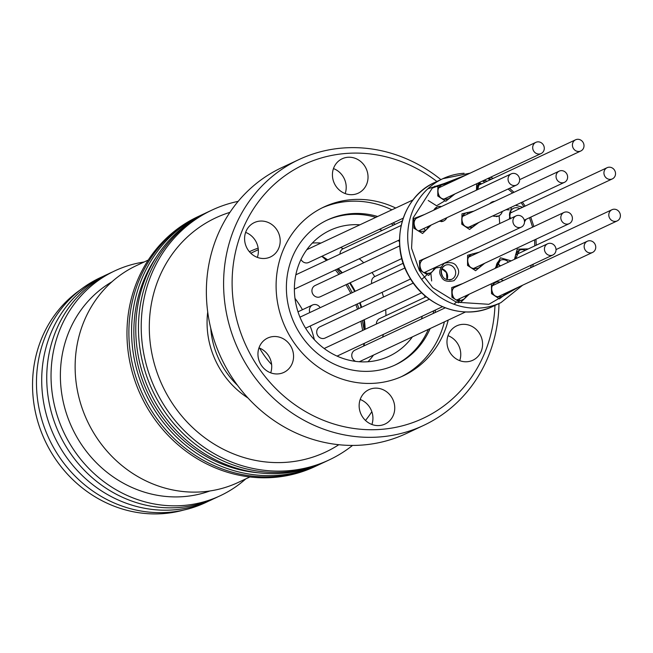<?xml version="1.0" encoding="UTF-8"?>
<svg xmlns="http://www.w3.org/2000/svg" width="653" height="653" viewBox="0 0 653 653"><rect width="100%" height="100%" fill="white"/><g stroke="black" fill="none" stroke-linecap="round" stroke-linejoin="round"><path stroke-width="0.98" d="M274.015 476.649A137.979 127.457 -115.1 0 1 134.494 372.414A137.979 127.457 -115.1 0 1 199.745 215.816A137.979 127.457 64.9 0 0 134.494 372.414A137.979 127.457 64.9 0 0 274.015 476.649A137.979 127.457 64.9 0 0 316.844 465.695A137.979 127.457 -115.1 0 1 274.015 476.649M319.529 464.438L314.934 466.593A137.979 127.457 -115.1 0 1 272.105 477.547A137.979 127.457 -115.1 0 1 132.583 373.312A137.979 127.457 -115.1 0 1 197.826 216.714L202.422 214.559A137.979 127.457 64.9 0 0 137.179 371.157A137.979 127.457 64.9 0 0 276.701 475.392A137.979 127.457 64.9 0 0 319.529 464.438A137.979 127.457 64.9 0 0 321.627 463.434M249.895 476.959L238.288 482.404A119.768 110.635 -115.1 0 1 201.108 491.905A119.768 110.635 -115.1 0 1 80.001 401.432A119.768 110.635 -115.1 0 1 136.64 265.502L148.247 260.065M209.956 490.958A115.899 107.059 -115.1 0 1 182.293 496.713A115.899 107.059 -115.1 0 1 66.516 413.806A115.899 107.059 -115.1 0 1 111.932 281.802M245.781 478.886A124.184 114.708 -115.1 0 1 181.656 505.61A124.184 114.708 -115.1 0 1 52.558 395.653A124.184 114.708 -115.1 0 1 144.133 261.992M218.045 496.737A124.184 114.708 -115.1 0 1 177.355 507.618A124.184 114.708 -115.1 0 1 51.44 412.574A124.184 114.708 -115.1 0 1 112.667 271.893M213.376 498.908A124.184 114.708 -115.1 0 1 172.327 509.977A124.184 114.708 -115.1 0 1 46.355 414.72A124.184 114.708 -115.1 0 1 108.014 274.08M208.234 501.316A124.184 114.708 -115.1 0 1 167.086 512.434A124.184 114.708 -115.1 0 1 41.098 417.12A124.184 114.708 -115.1 0 1 102.872 276.497M183.509 510.107A123.123 113.736 -115.1 0 1 162.05 513.699A123.123 113.736 -115.1 0 1 40.527 429.87A123.123 113.736 -115.1 0 1 80.295 289.875M294.976 298.348A103.762 95.844 -115.1 0 1 302.47 309.718M310.175 326.035A103.762 95.844 -115.1 0 1 314.354 339.707M336.834 269.248L340.376 273.689M347.437 284.031L352.245 292.666M357.264 303.971L358.93 308.543M362.358 320.59L364.105 329.789M238.174 201.353A137.979 127.457 64.9 0 0 212.07 210.037L206.634 212.584A137.979 127.457 64.9 0 0 141.391 369.182A137.979 127.457 64.9 0 0 280.912 473.417A137.979 127.457 64.9 0 0 323.741 462.463L326.418 461.214A137.979 127.457 64.9 0 1 283.59 472.16A137.979 127.457 64.9 0 0 326.418 461.214L329.177 459.916A137.979 127.457 64.9 0 0 352.555 445.419M209.319 211.327A137.979 127.457 64.9 0 0 144.068 367.933A137.979 127.457 64.9 0 0 283.59 472.16A137.979 127.457 64.9 0 1 144.068 367.933A137.979 127.457 64.9 0 1 209.319 211.327M258.131 472.764A135.53 125.188 -115.1 0 1 147.611 392.624A135.53 125.188 -115.1 0 1 156.744 256.417M204.536 213.596A137.979 127.457 64.9 0 0 202.422 214.559M363.86 344.621L363.827 343.568M362.652 330.467L360.938 321.26M357.534 309.196L355.877 304.625M350.857 293.319L346.041 284.684M338.956 274.358L335.397 269.926M326.476 260.449L322.868 257.151M359.011 361.729A6.179 5.714 64.9 0 0 360.17 361.338L465.556 311.954M589.243 240.745A6.179 5.714 -115.1 0 1 595.495 245.414A6.179 5.714 -115.1 0 1 592.573 252.425A6.179 5.714 -115.1 0 1 590.655 252.915A6.179 5.714 -115.1 0 1 584.402 248.246A6.179 5.714 -115.1 0 1 587.325 241.235A6.179 5.714 -115.1 0 1 589.243 240.745M445.215 307.832L354.93 350.147A6.179 5.714 64.9 0 0 351.771 355.812A6.179 5.714 64.9 0 0 355.714 361.395M413.325 283.051L319.872 326.843A6.179 5.714 64.9 0 0 316.95 333.863A6.179 5.714 64.9 0 0 323.202 338.532A6.179 5.714 64.9 0 0 325.121 338.042L421.707 292.781M565.906 211.956A6.179 5.714 -115.1 0 1 572.159 216.625A6.179 5.714 -115.1 0 1 569.228 223.644A6.179 5.714 -115.1 0 1 567.31 224.134A6.179 5.714 -115.1 0 1 561.066 219.465A6.179 5.714 -115.1 0 1 563.988 212.445A6.179 5.714 -115.1 0 1 565.906 211.956M212.07 210.037A137.979 127.457 64.9 0 0 146.827 366.635A137.979 127.457 64.9 0 0 286.349 470.87A137.979 127.457 64.9 0 0 329.177 459.916M229.929 212.356A129.351 119.483 64.9 0 0 152.549 356.693A129.351 119.483 64.9 0 0 285.361 462.373A129.351 119.483 64.9 0 0 338.825 444.709M365.5 420.459A129.351 119.483 64.9 0 0 371.835 411.716M452.953 296.609A7.73 7.134 -115.1 0 1 455.892 286.104A7.73 7.134 -115.1 0 1 458.659 285.475M414.949 227.571A7.73 7.134 -115.1 0 1 417.887 217.065A7.73 7.134 -115.1 0 1 420.377 216.445M477.572 189.639A7.73 7.134 -115.1 0 1 479.645 182.35M483.253 180.661A7.73 7.134 -115.1 0 1 487.114 181.248M515.601 258.792A7.73 7.134 -115.1 0 1 519.315 250.27A7.73 7.134 -115.1 0 1 525.249 250.352M468.544 264.791A7.73 7.134 -115.1 0 1 471.482 254.278A7.73 7.134 -115.1 0 1 475.743 253.805M462.781 223.555A7.73 7.134 -115.1 0 1 465.72 213.049A7.73 7.134 -115.1 0 1 470.519 212.698M479.073 185.019A7.73 7.134 64.9 0 0 478.078 184.652M480.624 184.293L478.837 183.297M517.209 254.123A7.73 7.134 64.9 0 0 516.074 253.691M518.727 253.413L516.833 252.336M427.821 188.823L456.594 179.502M479.204 182.832L481.743 183.771M509.267 209.85L505.904 209.768M499.112 215.719L499.716 223.555M438.155 186.529L434.718 186.219M464.267 215.629L463.238 215.115M441.575 267.02L434.074 268.252M430.817 272.734L431.641 280.978M474.862 268.856L475.123 267.746M421.675 279.435L426.458 275.24M428.213 200.487L436.588 205.768L444.44 201.083M458.308 302.845L459.255 300.715M459.263 300.674L459.647 298.666M419.748 231.358A7.73 7.134 64.9 0 0 420.14 230.207M457.745 300.396A7.73 7.134 64.9 0 0 458.096 299.392M475.376 224.077A7.73 7.134 -115.1 0 1 472.282 227.04C467.434 227.987 464.324 226.803 462.944 223.497C461.002 218.886 461.932 215.408 465.72 213.049M481.375 264.816A7.73 7.134 -115.1 0 1 478.045 268.277C473.196 269.224 470.087 268.04 468.707 264.726C466.773 260.123 467.695 256.637 471.482 254.278M428.18 226.444A7.73 7.134 -115.1 0 1 424.45 231.056C419.601 232.003 416.492 230.819 415.112 227.513C413.178 222.902 414.1 219.424 417.887 217.065M466.136 295.621A7.73 7.134 -115.1 0 1 462.446 300.094C457.606 301.041 454.488 299.858 453.109 296.552C451.174 291.94 452.096 288.463 455.892 286.104M549.524 243.3A6.179 5.714 -115.1 0 1 555.776 247.969A6.179 5.714 -115.1 0 1 552.854 254.988A6.179 5.714 -115.1 0 1 550.936 255.478A6.179 5.714 -115.1 0 1 544.684 250.809A6.179 5.714 -115.1 0 1 547.606 243.789A6.179 5.714 -115.1 0 1 549.524 243.3M524.457 221.114A6.179 5.714 -115.1 0 1 521.331 227.081A6.179 5.714 -115.1 0 1 512.948 221.857A6.179 5.714 -115.1 0 1 516.082 215.89A6.179 5.714 -115.1 0 1 524.457 221.114M519.6 179.093A6.179 5.714 -115.1 0 1 516.466 185.068A6.179 5.714 -115.1 0 1 508.091 179.836A6.179 5.714 -115.1 0 1 511.217 173.869A6.179 5.714 -115.1 0 1 519.6 179.093M301.009 259.445A6.179 5.714 64.9 0 0 306.796 262.947A6.179 5.714 64.9 0 0 308.714 262.457L403.203 218.175M537.786 141.856A6.179 5.714 -115.1 0 1 544.039 146.525A6.179 5.714 -115.1 0 1 541.117 153.545A6.179 5.714 -115.1 0 1 539.198 154.035A6.179 5.714 -115.1 0 1 532.946 149.366A6.179 5.714 -115.1 0 1 535.868 142.346A6.179 5.714 -115.1 0 1 537.786 141.856M577.505 139.301A6.179 5.714 -115.1 0 1 583.758 143.97A6.179 5.714 -115.1 0 1 580.835 150.982A6.179 5.714 -115.1 0 1 578.917 151.472A6.179 5.714 -115.1 0 1 572.665 146.803A6.179 5.714 -115.1 0 1 575.587 139.791A6.179 5.714 -115.1 0 1 577.505 139.301M402.297 221L343.192 248.703A6.179 5.714 64.9 0 0 340.017 254.099M403.219 263.241L374.716 276.603A6.179 5.714 64.9 0 0 371.581 282.569A6.179 5.714 64.9 0 0 371.761 283.524M615.485 172.923A6.179 5.714 -115.1 0 1 612.359 178.889A6.179 5.714 -115.1 0 1 603.976 173.657A6.179 5.714 -115.1 0 1 607.11 167.69A6.179 5.714 -115.1 0 1 615.485 172.923M309.832 312.55A6.179 5.714 -115.1 0 1 309.44 310.95A6.179 5.714 -115.1 0 1 312.575 304.984A6.179 5.714 -115.1 0 1 320.141 307.718M620.35 214.935A6.179 5.714 -115.1 0 1 617.216 220.902A6.179 5.714 -115.1 0 1 608.841 215.678A6.179 5.714 -115.1 0 1 611.975 209.711A6.179 5.714 -115.1 0 1 620.35 214.935M426.189 296.78L379.573 318.623A6.179 5.714 64.9 0 0 376.406 324.027M399.726 245.879L315.097 285.532A6.179 5.714 64.9 0 0 312.175 292.552A6.179 5.714 64.9 0 0 318.419 297.221A6.179 5.714 64.9 0 0 320.337 296.731L401.832 258.539M561.123 170.645A6.179 5.714 -115.1 0 1 567.375 175.314A6.179 5.714 -115.1 0 1 564.453 182.334A6.179 5.714 -115.1 0 1 562.535 182.824A6.179 5.714 -115.1 0 1 556.283 178.155A6.179 5.714 -115.1 0 1 559.205 171.135A6.179 5.714 -115.1 0 1 561.123 170.645M359.909 224.812A69.544 64.239 64.9 0 0 351.681 224.787A69.544 64.239 64.9 0 0 330.1 230.305A69.544 64.239 64.9 0 0 297.213 309.236A69.544 64.239 64.9 0 0 367.533 361.77A69.544 64.239 64.9 0 0 389.115 356.244A69.544 64.239 64.9 0 0 412.418 336.85M421.463 318.958A69.544 64.239 64.9 0 0 422.303 316.166M424.834 297.417A69.544 64.239 64.9 0 0 424.809 295.621M399.53 241.675A69.544 64.239 64.9 0 0 398.159 240.508M382.136 230.452A69.544 64.239 64.9 0 0 379.45 229.309M367.966 361.738A69.544 64.239 64.9 0 0 373.516 355.085M382.56 337.193A69.544 64.239 64.9 0 0 383.409 334.393M385.931 315.644A69.544 64.239 64.9 0 0 385.678 309.661M383.507 297.025A69.544 64.239 64.9 0 0 382.103 292.332M374.732 276.594A69.544 64.239 64.9 0 0 372.014 272.513M363.697 262.759A69.544 64.239 64.9 0 0 359.264 258.735M343.233 248.679A69.544 64.239 64.9 0 0 340.548 247.536M321.007 243.038A69.544 64.239 64.9 0 0 312.779 243.022A69.544 64.239 64.9 0 0 312.346 243.047M394.485 365.305A80.025 73.92 64.9 0 0 428.319 329.406M433.208 313.456A80.025 73.92 64.9 0 0 433.665 310.844M435.502 309.979A80.025 73.92 -115.1 0 1 435.045 312.599M430.156 328.541A80.025 73.92 -115.1 0 1 395.408 364.88A80.025 73.92 -115.1 0 1 370.561 371.231A80.025 73.92 -115.1 0 1 286.936 297.221A80.025 73.92 -115.1 0 1 327.488 219.955A80.025 73.92 -115.1 0 1 352.326 213.596A80.025 73.92 -115.1 0 1 377.646 216.494M391.898 209.817A93.273 86.163 64.9 0 0 349.143 201.336A93.273 86.163 64.9 0 0 322.109 207.874M401.252 376.74A93.273 86.163 64.9 0 0 444.407 321.864M395.718 208.029A93.273 86.163 64.9 0 0 324.01 206.952A93.273 86.163 64.9 0 0 276.75 297.009A93.273 86.163 64.9 0 0 403.17 375.875A93.273 86.163 64.9 0 0 448.227 320.076M498.974 303.547A146.811 135.612 -115.1 0 1 423.593 425.421A146.811 135.612 -115.1 0 1 224.616 301.294A146.811 135.612 -115.1 0 1 298.992 159.552A146.811 135.612 -115.1 0 1 440.889 179.608M494.966 305.424A140.191 129.49 -115.1 0 1 368.929 429.707A140.191 129.49 -115.1 0 1 233.08 299.825A140.191 129.49 -115.1 0 1 294.789 169.347A140.191 129.49 -115.1 0 1 436.881 181.485M466.895 212.625A140.191 129.49 -115.1 0 1 467.834 213.955M474.551 224.461A140.191 129.49 -115.1 0 1 474.829 224.942M423.593 425.421L406.362 433.502A146.811 135.612 -115.1 0 1 207.385 309.367A146.811 135.612 -115.1 0 1 281.761 167.625L298.992 159.552M333.463 168.58A18.986 17.541 -115.1 0 1 345.168 193.566M348.065 157.259A18.986 17.541 -115.1 0 1 367.264 171.6A18.986 17.541 -115.1 0 1 358.285 193.149A18.986 17.541 -115.1 0 1 352.391 194.659A18.986 17.541 -115.1 0 1 333.193 180.318A18.986 17.541 -115.1 0 1 342.172 158.769A18.986 17.541 -115.1 0 1 348.065 157.259M463.565 214.698A18.986 17.541 -115.1 0 1 464.365 215.58M448.015 335.675A18.986 17.541 -115.1 0 1 459.72 360.652M462.618 324.353A18.986 17.541 -115.1 0 1 481.816 338.695A18.986 17.541 -115.1 0 1 472.837 360.244A18.986 17.541 -115.1 0 1 466.944 361.746A18.986 17.541 -115.1 0 1 447.746 347.404A18.986 17.541 -115.1 0 1 456.725 325.855A18.986 17.541 -115.1 0 1 462.618 324.353M360.178 399.489A18.986 17.541 -115.1 0 1 371.892 424.466M374.781 388.168A18.986 17.541 -115.1 0 1 393.979 402.509A18.986 17.541 -115.1 0 1 385.001 424.058A18.986 17.541 -115.1 0 1 379.107 425.568A18.986 17.541 -115.1 0 1 359.909 411.219A18.986 17.541 -115.1 0 1 368.888 389.678A18.986 17.541 -115.1 0 1 374.781 388.168M258.988 347.853A18.986 17.541 -115.1 0 1 270.693 372.83M273.591 336.532A18.986 17.541 -115.1 0 1 292.789 350.873A18.986 17.541 -115.1 0 1 283.81 372.422A18.986 17.541 -115.1 0 1 277.917 373.924A18.986 17.541 -115.1 0 1 258.719 359.583A18.986 17.541 -115.1 0 1 267.697 338.034A18.986 17.541 -115.1 0 1 273.591 336.532M245.626 232.395A18.986 17.541 -115.1 0 1 257.339 257.38M260.229 221.073A18.986 17.541 -115.1 0 1 279.427 235.415A18.986 17.541 -115.1 0 1 270.448 256.964A18.986 17.541 -115.1 0 1 264.555 258.474A18.986 17.541 -115.1 0 1 245.357 244.132A18.986 17.541 -115.1 0 1 254.335 222.583A18.986 17.541 -115.1 0 1 260.229 221.073M259.527 348.065A82.564 76.27 64.9 0 0 271.632 364.537M425.478 230.452A93.273 86.163 64.9 0 0 423.707 228.534M393.033 222.942A80.025 73.92 -115.1 0 1 395.334 224.265M393.498 225.122A80.025 73.92 64.9 0 0 391.188 223.799M375.81 217.359A80.025 73.92 64.9 0 0 326.565 220.388M258.327 249.683L252.85 252.246A82.458 76.164 64.9 0 0 250.817 253.242M248.034 398.028A84.4 77.96 -115.1 0 1 207.45 314.362A84.4 77.96 -115.1 0 1 207.711 311.995M249.405 251.731A84.4 77.96 -115.1 0 1 258.147 248.156M365.141 329.3A82.458 76.164 64.9 0 0 364.309 319.676M361.623 307.285A82.458 76.164 64.9 0 0 360.113 302.633M355.183 291.295A82.458 76.164 64.9 0 0 350.13 282.765M342.327 272.774A82.458 76.164 64.9 0 0 338.27 268.571M327.7 259.878A82.458 76.164 64.9 0 0 321.986 256.237M364.007 345.886A82.458 76.164 64.9 0 0 364.398 343.298M210.731 328.124A82.458 76.164 64.9 0 0 237.57 385.392M462.708 283.573L451.721 287.589L451.941 297.254L460.487 302.543L469.213 294.185M424.564 214.478L413.684 218.624L413.945 228.215L422.564 233.505L431.225 225.007M490.191 179.812L487.742 178.555M476.69 183.738L476.453 190.162M528.301 248.924L517.217 249.152L514.482 259.314M479.22 252.172L467.597 255.274L467.54 265.436L475.588 270.709L484.697 263.257M473.833 211.148L461.973 213.825L461.769 224.199L469.589 229.456L478.853 222.444M511.185 260.857L500.378 257.796L495.129 268.383M496.288 267.836A7.73 7.134 -115.1 0 1 500.198 260.302A7.73 7.134 -115.1 0 1 502.598 259.69A7.73 7.134 -115.1 0 1 508.483 262.122M444.856 204.969L431.943 211.025M433.837 210.135A7.73 7.134 -115.1 0 1 437.012 207.025A7.73 7.134 -115.1 0 1 439.404 206.413A7.73 7.134 -115.1 0 1 441.428 206.577M498.802 199.443L487.293 204.838M489.872 203.63A7.73 7.134 -115.1 0 1 492.044 201.989A7.73 7.134 -115.1 0 1 494.443 201.377A7.73 7.134 -115.1 0 1 494.696 201.369M492.884 306.396A68.434 63.219 -115.1 0 1 471.637 311.832A68.434 63.219 -115.1 0 1 408.778 275.542A68.434 63.219 -115.1 0 1 434.8 182.456C402.109 196.577 389.286 242.606 408.623 275.599C424.703 306.396 463.948 320.843 492.884 306.396L500.924 302.633A68.434 63.219 -115.1 0 1 479.677 308.061A68.434 63.219 -115.1 0 1 416.818 271.77A68.434 63.219 -115.1 0 1 442.84 178.693A68.434 63.219 -115.1 0 1 464.087 173.257M518.67 287.059L488.868 304.306L456.357 302.2L432.678 287.671L419.357 270.407L411.57 248.279L413.096 217.939L432.262 188.154L466.16 175.012M488.436 178.228L491.309 179.281M508.075 188.995L512.646 192.953M521.135 202.634L523.877 206.699M503.487 280.521L500.606 279.476M491.407 283.786L491.521 293.638L499.406 298.894L508.622 291.769M492.533 292.993A7.73 7.134 -115.1 0 1 495.472 282.48A7.73 7.134 -115.1 0 1 497.872 281.867A7.73 7.134 -115.1 0 1 500.133 282.096M522.759 207.221L515.478 205.287M511.356 207.213L509.291 219.073M510.377 218.567A7.73 7.134 -115.1 0 1 513.454 208.323A7.73 7.134 -115.1 0 1 515.854 207.711A7.73 7.134 -115.1 0 1 519.788 208.617M449.574 182.791L437.885 185.779L437.788 195.998L445.77 201.271L454.929 193.933M438.8 195.353A7.73 7.134 -115.1 0 1 441.738 184.848A7.73 7.134 -115.1 0 1 444.13 184.236A7.73 7.134 -115.1 0 1 446.138 184.399M429.943 256.254L419.422 260.816L419.806 270.154L428.662 275.435L437.11 266.555M420.818 269.509A7.73 7.134 -115.1 0 1 423.756 259.004A7.73 7.134 -115.1 0 1 425.038 258.555M457.198 267.461C455.386 263.086 451.125 261.698 444.415 263.273C439.559 268.228 438.498 272.636 441.216 276.488C443.02 280.863 447.281 282.259 453.99 280.676C458.847 275.721 459.916 271.313 457.198 267.461M442.22 275.844A7.73 7.134 -115.1 0 1 445.158 265.338A7.73 7.134 -115.1 0 1 447.558 264.726A7.73 7.134 -115.1 0 1 454.659 268.824A7.73 7.134 -115.1 0 1 451.721 279.329A7.73 7.134 -115.1 0 1 449.321 279.941M500.443 265.893A7.73 7.134 64.9 0 0 496.957 263.73M482.355 181.077A68.434 63.219 -115.1 0 1 485.106 182.195M511.748 212.38A7.73 7.134 64.9 0 0 510.213 211.752M447.019 279.631A7.73 7.134 64.9 0 0 446.619 272.587A7.73 7.134 64.9 0 0 441.918 268.758M425.609 273.297A7.73 7.134 64.9 0 0 426.099 271.713M493.905 216.282A7.73 7.134 64.9 0 0 494.272 215.221M434.139 267.942A7.73 7.134 -115.1 0 1 430.311 272.995A7.73 7.134 -115.1 0 1 427.911 273.607M451.566 195.508A7.73 7.134 -115.1 0 1 448.293 198.839A7.73 7.134 -115.1 0 1 445.893 199.451M505.193 293.377A7.73 7.134 -115.1 0 1 502.026 296.478A7.73 7.134 -115.1 0 1 499.635 297.091M502.312 211.45A7.73 7.134 -115.1 0 1 498.606 215.988A7.73 7.134 -115.1 0 1 496.207 216.6M446.84 217.694A7.73 7.134 -115.1 0 1 443.567 221.016A7.73 7.134 -115.1 0 1 441.167 221.628M524.506 221.865L526.081 219.318M529.518 217.71L532.619 227.146M534.627 239.863L534.75 245.903M531.485 265.004L530.456 267.885M491.211 216.649L505.381 210.013M437.094 222.265L450.203 216.119M507.038 276.456L509.764 275.182M497.717 296.878L592.573 252.425M460.561 300.641L464.12 298.968M492.289 285.769L587.325 241.235M473.352 268.579L569.228 223.644M441.567 269.82L442.865 269.207M468.479 257.2L563.988 212.445M321.619 256.409L327.308 260.057M337.846 268.775L341.894 272.978M349.681 282.978L354.726 291.507M359.656 302.845L361.166 307.498M363.876 319.88L364.725 329.496M363.631 346.066L364.023 343.478M477.718 189.566L479.694 182.326M515.748 258.719L519.315 250.27M496.435 267.771L500.198 260.302M433.935 210.095L437.012 207.025M489.93 203.605L492.044 201.989M434.8 182.456L442.84 178.693L470.168 173.143M490.509 177.257L493.252 178.375M509.536 188.309L514.017 192.309M522.4 202.038L525.126 206.111M502.026 296.478C497.186 297.425 494.076 296.242 492.689 292.928C490.754 288.324 491.685 284.839 495.472 282.48M510.67 218.771C508.736 214.168 509.666 210.682 513.454 208.323M448.293 198.839C443.452 199.785 440.334 198.61 438.955 195.296C437.02 190.684 437.943 187.207 441.738 184.848M430.311 272.995C425.47 273.942 422.352 272.766 420.973 269.452C419.038 264.84 419.961 261.363 423.756 259.004M451.721 279.329C446.872 280.276 443.762 279.1 442.383 275.786C440.449 271.175 441.371 267.697 445.158 265.338M496.933 263.796L500.304 265.959M478.053 184.717L478.959 185.068M516.05 253.756L517.094 254.172M510.189 211.817L511.625 212.437M441.893 268.832L446.456 272.652L446.913 279.68M425.536 273.272L425.976 271.77M419.675 231.333L420.018 230.264M454.406 303.865L456.888 301.792M457.671 300.372L457.982 299.449M493.831 216.265L494.158 215.27M500.924 302.633L522.678 285.181M532.521 266.914L533.428 264.09M536.203 245.218L535.999 239.218M533.885 226.55L530.758 217.131M492.86 215.882L494.027 216.323L498.606 215.988M439.02 221.359L443.567 221.016M337.079 356.105L442.465 306.714M456.765 300.021L552.854 254.988M324.166 348.506L429.339 299.213M453.696 287.802L547.606 243.789M305.58 328.19L410.598 278.978M424.099 272.652L521.331 227.081M299.964 317.17L404.966 267.959M422.613 259.69L516.082 215.89M294.381 289.14L399.522 239.871M418.63 230.917L516.466 185.068M295.833 274.807L401.146 225.456M415.879 218.551L511.217 173.869M443.73 199.181L541.117 153.545M306.796 249.699L413.047 199.908M438.661 187.901L535.868 142.346M519.641 179.665L580.835 150.982M477.743 185.648L575.587 139.791M524.277 220.167L612.359 178.889M509.748 213.319L607.11 167.69M312.575 304.984L297.997 311.816M556.021 249.585L617.216 220.902M515.699 254.825L611.975 209.711M468.111 227.481L564.453 182.334M462.487 216.461L559.205 171.135"/></g></svg>
